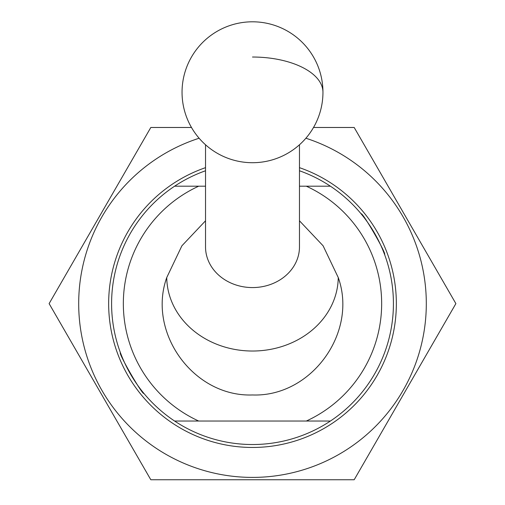 <?xml version="1.0" encoding="UTF-8"?>
<svg xmlns="http://www.w3.org/2000/svg" width="505" height="505" viewBox="0 0 505 505"><rect width="100%" height="100%" fill="white"/><g stroke="black" fill="none" stroke-linecap="round" stroke-linejoin="round"><path stroke-width="0.76" d="M143.919 393.42C142.789 395.75 117.861 352.572 120.436 352.749C117.842 352.534 142.776 395.743 143.919 393.42M361.081 213.811C362.192 211.462 387.146 254.659 384.564 254.488C387.146 254.671 362.218 211.488 361.081 213.811M313.517 127.481L354.188 127.481L455.882 303.619L354.188 479.75L150.812 479.75L49.118 303.619L150.812 127.481L191.483 127.481M305.885 138.231A173.783 173.783 0 0 1 252.5 477.402A173.783 173.783 0 0 1 199.115 138.231M299.471 167.66A143.843 143.843 0 0 1 252.5 447.462A143.843 143.843 0 0 1 205.529 167.66M299.471 170.766A140.908 140.908 0 0 1 252.5 444.526A140.908 140.908 0 0 1 174.61 421.037L198.692 421.037L174.61 421.037A140.908 140.908 0 0 1 174.61 186.193L198.692 186.193L174.61 186.193A140.908 140.908 0 0 1 205.529 170.766M330.39 421.037L306.308 421.037L330.39 421.037M205.529 186.193L198.692 186.193A129.166 129.166 0 0 0 198.692 421.037L306.308 421.037A129.166 129.166 0 0 0 306.308 186.193L299.471 186.193M205.529 220.799L181.895 245.802L166.751 277.548C147.069 332.656 193.598 397.1 252.5 394.967C311.187 397.164 358.02 332.713 338.249 277.548L323.105 245.802L299.471 220.799M299.471 144.771L299.471 246.901A46.971 40.678 180 0 1 252.5 287.572A46.971 40.678 180 0 1 205.529 246.901L205.529 144.771M306.308 186.193L330.39 186.193L306.308 186.193M166.751 277.548A85.755 74.267 0 0 0 252.5 351.026A85.755 74.267 0 0 0 338.249 277.548M252.5 57.027A70.454 35.224 0 0 1 322.954 92.257A70.454 70.454 0 0 0 252.5 21.803A70.454 70.454 0 0 0 182.046 92.257A70.454 70.454 0 0 0 252.5 162.711A70.454 70.454 0 0 0 322.954 92.257"/></g></svg>
